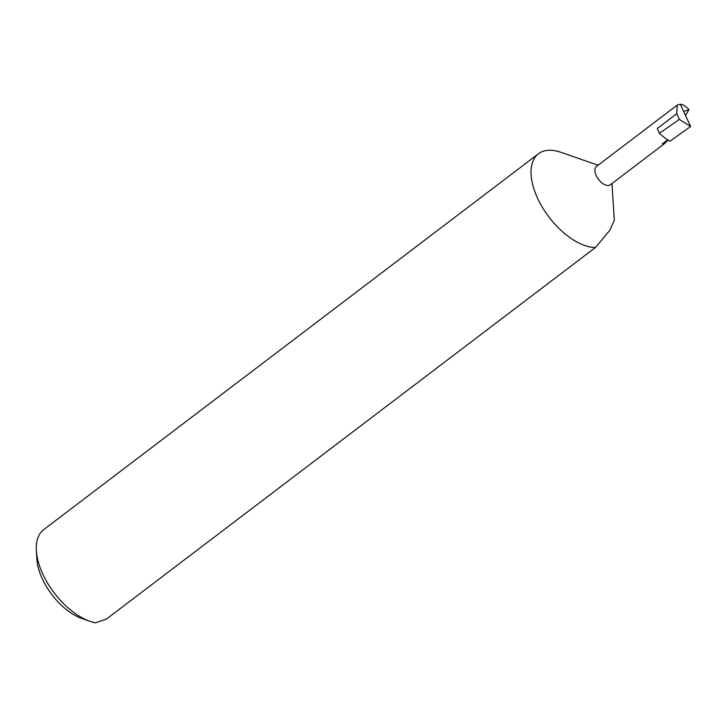 <?xml version="1.0" encoding="UTF-8"?>
<svg xmlns="http://www.w3.org/2000/svg" width="727" height="727" viewBox="0 0 727 727"><rect width="100%" height="100%" fill="white"/><g stroke="black" fill="none" stroke-linecap="round" stroke-linejoin="round"><path stroke-width="1.09" d="M677.255 105.07L676.719 113.739L657.317 128.488L659.389 133.314A44.629 23.582 -127.2 0 0 669.885 141.256L690.65 126.489L680.254 104.179L677.255 105.07L596.394 166.51A11.487 6.07 52.8 0 0 597.103 177.243A11.487 6.07 52.8 0 0 607.563 185.503A11.487 6.07 52.8 0 0 610.289 184.803L664.542 143.592L662.361 143.864L667.65 139.848M593.596 247.434A56.697 29.961 52.8 0 0 595.431 247.516L106.378 619.122L95.382 622.821A56.697 29.961 52.8 0 1 90.03 621.358A56.697 29.961 52.8 0 1 36.35 550.693A56.697 29.961 52.8 0 1 43.747 529.601L538.489 153.733A56.697 29.961 52.8 0 0 541.997 206.668A56.697 29.961 52.8 0 0 593.596 247.434M611.98 183.522L614.306 220.281L609.944 230.114L595.604 247.398M598.076 165.229L560.79 152.261A56.697 29.961 52.8 0 0 551.975 150.316A56.697 29.961 52.8 0 0 538.489 153.733M680.254 104.179C683.126 104.543 686.024 106.351 688.951 109.623L685.516 115.475M668.077 140.129L664.542 143.592M688.951 109.623L683.653 111.467M90.03 621.358L79.397 617.559A47.618 25.163 -127.2 0 1 36.886 559.199L36.35 550.693M659.389 133.314L679.345 119.382L676.719 113.739M690.65 126.489L679.345 119.382"/></g></svg>
